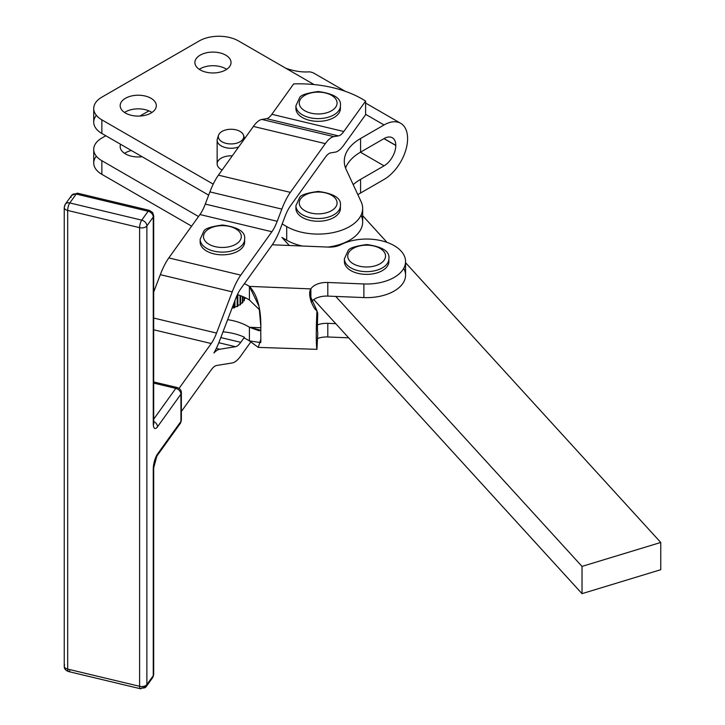 <?xml version="1.0" encoding="UTF-8"?>
<svg xmlns="http://www.w3.org/2000/svg" width="725" height="725" viewBox="0 0 725 725"><rect width="100%" height="100%" fill="white"/><g stroke="black" fill="none" stroke-linecap="round" stroke-linejoin="round"><path stroke-width="1.09" d="M384.042 138.584L395.796 145.372A16.63 9.597 120 0 0 392.352 137.759A16.63 9.597 120 0 0 384.042 138.584L360.579 152.132A55.617 32.108 0 0 0 345.553 168.028A55.617 32.108 180 0 1 360.579 152.132L384.042 138.584A16.63 9.597 -60 0 1 395.796 145.372L384.042 138.584M383.96 138.629L395.796 145.462L383.96 138.629M360.443 152.205L384.042 165.835A16.63 9.597 120 0 0 395.796 145.462A16.63 9.597 -60 0 1 384.042 165.835L360.579 179.374A55.617 32.108 0 0 0 353.202 184.648A55.617 32.108 180 0 1 360.579 179.374L360.579 193.004A55.617 32.108 0 0 0 357.86 194.681A55.617 32.108 180 0 1 360.579 193.004L360.579 179.374L384.042 165.835L360.443 152.205M384.042 179.456L360.579 193.004L384.042 179.456A33.314 19.231 120 0 0 407.595 138.656A33.314 19.231 -60 0 1 384.042 179.456M93.724 149.368A27.813 16.059 180 0 1 101.863 138.022A27.813 16.059 0 0 0 101.863 160.723A27.813 16.059 180 0 1 93.724 149.368L93.724 162.998A27.813 16.059 0 0 0 101.863 174.344L101.863 160.723L198.523 216.53L101.863 160.723L101.863 174.344L191.608 226.164L101.863 174.344A27.813 16.059 180 0 1 96.352 156.183M131.361 150.51A18.08 10.44 0 0 0 124.546 153.347A18.08 10.44 180 0 1 131.361 150.51M345.263 91.314L314.179 73.361A33.314 19.231 120 0 0 309.276 71.857C301.935 72.373 294.096 71.168 285.759 68.222L314.07 84.562L285.759 68.222C294.096 71.168 301.935 72.373 309.276 71.857M365.599 114.314L384.042 124.963A33.314 19.231 -60 0 1 400.698 123.313A33.314 19.231 -60 0 1 407.595 138.566L407.595 138.566A33.314 19.231 120 0 0 384.042 124.963L360.579 138.502L360.579 152.132L360.579 138.502A55.617 32.108 0 0 0 344.284 161.213A55.617 32.108 0 0 0 346.188 169.523L361.141 201.758A44.497 25.692 180 0 1 362.663 208.401A44.497 25.692 180 0 1 335.195 232.136A44.497 25.692 180 0 1 286.701 226.572L282.179 223.953L286.701 226.572L286.701 240.193L286.701 226.572A44.497 25.692 0 0 0 340.415 230.65A44.497 25.692 0 0 0 361.141 201.758L346.188 169.523A55.617 32.108 180 0 1 360.579 138.502L384.042 124.963L365.599 114.314M93.724 108.496L93.724 122.126A27.813 16.059 0 0 0 101.863 133.472L208.673 195.143L101.863 133.472L101.863 119.852L213.222 184.141L101.863 119.852A27.813 16.059 180 0 1 93.724 108.496A27.813 16.059 180 0 1 101.863 97.15L199.203 40.953A27.813 16.059 180 0 1 238.525 40.953L285.759 68.222L238.525 40.953A27.813 16.059 0 0 0 199.203 40.953L101.863 97.15A27.813 16.059 0 0 0 101.863 119.852L101.863 133.472A27.813 16.059 180 0 1 96.352 115.311M101.863 138.022L105.796 135.747L101.863 138.022M139.907 116.054L148.906 110.862L139.907 116.054M281.934 237.438L286.701 240.193A44.497 25.692 0 0 0 302.262 246.02A44.497 25.692 180 0 1 286.701 240.193L281.934 237.438L289.275 245.485L281.934 237.438M225.747 68.766A18.08 10.44 0 0 0 199.275 69.337A18.08 10.44 180 0 1 225.747 68.766A18.08 10.44 180 0 1 226.662 69.337A18.08 10.44 0 0 0 225.747 68.766M151.027 111.904A18.08 10.44 0 0 0 124.546 112.475A18.08 10.44 180 0 1 151.027 111.904A18.08 10.44 180 0 1 151.942 112.475A18.08 10.44 0 0 0 151.027 111.904M361.141 215.379A44.497 25.692 180 0 1 328.044 247.071A44.497 25.692 0 0 0 362.663 222.031L362.663 208.401M151.027 98.283A18.08 10.44 0 0 0 131.325 96.017A18.08 10.44 0 0 0 120.169 105.66A18.08 10.44 0 0 0 125.461 113.046A18.08 10.44 0 0 0 145.163 115.302A18.08 10.44 0 0 0 156.319 105.66A18.08 10.44 0 0 0 151.027 98.283M120.595 144.284A18.08 10.44 0 0 0 120.169 146.532A18.08 10.44 0 0 0 142.136 156.727A18.08 10.44 180 0 1 120.595 144.284M225.747 55.145A18.08 10.44 0 0 0 206.045 52.88A18.08 10.44 0 0 0 194.889 62.522A18.08 10.44 0 0 0 200.182 69.899A18.08 10.44 0 0 0 219.883 72.165A18.08 10.44 0 0 0 231.039 62.522A18.08 10.44 0 0 0 225.747 55.145M403.734 268.341A38.932 22.475 180 0 1 363.877 297.576L335.748 296.425L582.021 566.406L660.756 542.463L405.565 262.704L660.756 542.463L582.021 566.406L582.021 593.648L660.756 569.705L660.756 542.463L660.756 569.705L582.021 593.648L582.021 566.406L335.748 296.425L327.809 296.099L327.809 282.478A16.684 9.633 0 0 0 310.88 288.903L310.88 301.102L310.88 288.903L249.409 286.384A44.497 25.692 0 0 0 244.407 283.665L240.763 288.749A27.813 8.691 103.4 0 0 235.444 299.208L219.738 340.424A44.497 13.902 -76.6 0 1 213.911 352.966A44.497 13.902 -76.6 0 1 219.738 349.251L235.444 346.713L218.832 342.735L235.444 346.713A27.813 8.691 103.4 0 0 240.763 342.336L220.826 337.569L240.763 342.336L244.407 337.252A44.497 25.692 0 0 0 223.01 331.842A44.497 25.692 180 0 1 244.407 337.252L244.407 338.158A44.497 25.692 180 0 1 249.409 340.886L249.409 327.256A44.497 25.692 0 0 0 227.65 319.671A44.497 25.692 180 0 1 249.409 327.256L258.943 330.727L260.792 330.265L249.409 327.256L249.409 340.886A44.497 25.692 0 0 0 244.407 338.158L244.407 337.252L240.763 342.336A27.813 8.691 -76.6 0 1 235.444 346.713L219.738 349.251L216.304 348.426L219.738 349.251A44.497 13.902 103.4 0 0 213.911 352.966A44.497 13.902 103.4 0 0 219.738 340.424L235.444 299.208A27.813 8.691 -76.6 0 1 240.763 288.749L244.407 283.665A44.497 25.692 180 0 1 249.409 286.384C257.094 294.459 260.909 307.88 260.846 326.649A33.368 1.93 92.3 0 0 260.846 339.155L258.254 347.393L249.409 340.886L260.773 342.59L260.846 339.155A33.368 1.93 -87.7 0 1 260.846 326.649L259.052 306.403L249.409 286.384L249.409 294.123L249.409 286.384L310.88 288.903L309.802 294.993L316.952 310.726C313.599 309.412 306.892 294.558 310.88 288.903A16.684 9.633 180 0 1 327.809 282.478L327.809 296.099A16.684 9.633 0 0 0 311.197 302.044A16.684 9.633 180 0 1 327.809 296.099L363.877 297.576L363.877 283.955L327.809 282.478L363.877 283.955L363.877 297.576A38.932 22.475 0 0 0 405.565 275.156L405.565 261.535A38.932 22.475 180 0 1 363.877 283.955A38.932 22.475 0 0 0 403.499 254.312A38.932 22.475 0 0 0 340.822 244.697A38.932 22.475 180 0 1 382.619 241.035A38.932 22.475 180 0 1 405.565 261.535M387.023 242.386L362.663 215.678L387.023 242.386M313.762 299.57L582.021 593.648L335.748 323.667L327.809 323.341L327.809 336.971L348.653 337.823L327.809 336.971A16.684 9.633 0 0 0 317.505 338.512A16.684 9.633 180 0 1 327.809 336.971L327.809 323.341A16.684 9.633 0 0 0 317.441 324.909A16.684 9.633 180 0 1 327.809 323.341L335.748 323.667L313.762 299.57M250.723 342.064L240.763 355.957A44.497 13.902 -76.6 0 1 232.245 362.953L216.548 365.5A27.813 8.691 103.4 0 0 211.229 369.877L181.359 411.51L211.229 369.877A27.813 8.691 -76.6 0 1 216.548 365.5L232.245 362.953A44.497 13.902 103.4 0 0 240.763 355.957L250.723 342.064M340.288 207.042A22.248 12.842 180 0 1 333.899 217.482A22.248 12.842 180 0 1 308.569 219.992A22.248 12.842 180 0 1 296.045 207.042A22.248 12.842 0 0 0 295.918 208.401A22.248 12.842 0 0 0 309.647 220.273A22.248 12.842 0 0 0 333.899 217.482A22.248 12.842 0 0 0 340.415 208.401L340.415 205.683A22.248 12.842 180 0 1 333.899 214.763A22.248 12.842 180 0 1 309.647 217.545A22.248 12.842 180 0 1 295.918 205.683A22.248 12.842 0 0 0 309.647 217.545A22.248 12.842 0 0 0 333.899 214.763A22.248 12.842 0 0 0 340.415 205.683C341.502 198.36 334.125 193.611 318.284 191.427C306.584 192.986 300.331 195.107 299.525 197.771L295.918 205.683L295.918 208.401M218.343 136.962A13.902 8.029 0 0 0 217.391 138.711A13.902 8.029 0 0 0 223.3 146.903A13.902 8.029 0 0 0 238.67 146.948A13.902 8.029 180 0 1 224.433 147.302A13.902 8.029 180 0 1 217.137 140.233L217.137 163.85A13.902 8.029 0 0 0 221.207 169.523A13.902 8.029 0 0 0 222.122 170.003A13.902 8.029 180 0 1 221.207 169.523A13.902 8.029 180 0 1 218.442 160.452A13.902 8.029 180 0 1 232.281 155.857M125.461 113.046A18.08 10.44 180 0 1 133.563 95.582A18.08 10.44 180 0 1 155.703 108.36A18.08 10.44 180 0 1 125.461 113.046M200.182 69.899A18.08 10.44 180 0 1 208.283 52.445A18.08 10.44 180 0 1 230.423 65.223A18.08 10.44 180 0 1 200.182 69.899M365.599 114.74L343.795 145.136A44.497 13.902 -76.6 0 1 335.285 152.132L330.645 152.884A27.813 8.691 103.4 0 0 325.326 157.262L290.362 205.991A27.813 8.691 103.4 0 0 285.043 216.449L280.403 228.629A44.497 13.902 -76.6 0 1 271.884 245.367L244.407 283.665L271.884 245.367A44.497 13.902 103.4 0 0 280.403 228.629L285.043 216.449A27.813 8.691 -76.6 0 1 290.362 205.991L325.326 157.262A27.813 8.691 -76.6 0 1 330.645 152.884L335.285 152.132A44.497 13.902 103.4 0 0 343.795 145.136L365.599 114.74L365.599 101.119A88.985 51.375 0 0 0 293.661 83.919L271.857 114.305L343.795 131.506L365.599 101.119L365.599 114.74M168.825 257.919L240.763 275.128L271.884 231.737L199.946 214.537L168.825 257.919A44.497 13.902 103.4 0 0 160.307 274.657L153.682 292.048L160.307 274.657L232.245 291.858L160.307 274.657A44.497 13.902 -76.6 0 1 168.825 257.919L199.946 214.537L271.884 231.737A27.813 8.691 103.4 0 0 277.204 221.279L281.844 209.099L209.906 191.898L205.275 204.078L277.204 221.279L205.275 204.078A27.813 8.691 -76.6 0 1 199.946 214.537A27.813 8.691 103.4 0 0 205.275 204.078L209.906 191.898L281.844 209.099A44.497 13.902 -76.6 0 1 290.362 192.37L325.326 143.632L253.388 126.431L218.424 175.169L290.362 192.37L218.424 175.169A44.497 13.902 103.4 0 0 209.906 191.898A44.497 13.902 -76.6 0 1 218.424 175.169L253.388 126.431L325.326 143.632A44.497 13.902 -76.6 0 1 333.835 136.635L338.475 135.883L266.537 118.683L261.897 119.435L333.835 136.635L261.897 119.435A44.497 13.902 103.4 0 0 253.388 126.431A44.497 13.902 -76.6 0 1 261.897 119.435L266.537 118.683L338.475 135.883A27.813 8.691 103.4 0 0 343.795 131.506L271.857 114.305A27.813 8.691 -76.6 0 1 266.537 118.683A27.813 8.691 103.4 0 0 271.857 114.305L293.661 83.919A88.985 51.375 180 0 1 365.599 101.119L343.795 131.506A27.813 8.691 -76.6 0 1 338.475 135.883L333.835 136.635A44.497 13.902 103.4 0 0 325.326 143.632L290.362 192.37A44.497 13.902 103.4 0 0 281.844 209.099L277.204 221.279A27.813 8.691 -76.6 0 1 271.884 231.737L240.763 275.128L168.825 257.919M244.57 242.966A22.248 12.842 0 0 0 244.633 241.996L244.633 239.268C245.73 231.955 238.353 227.206 222.502 225.022C210.803 226.581 204.55 228.692 203.743 231.366L200.145 239.268A22.248 12.842 0 0 0 221.551 252.11A22.248 12.842 0 0 0 244.57 240.238A22.248 12.842 0 0 0 244.633 239.268A22.248 12.842 180 0 1 244.57 240.238A22.248 12.842 180 0 1 221.551 252.11A22.248 12.842 180 0 1 200.145 239.268L200.145 241.996A22.248 12.842 0 0 0 221.551 254.828A22.248 12.842 0 0 0 244.57 242.966A22.248 12.842 180 0 1 220.373 254.783A22.248 12.842 180 0 1 200.272 240.637M340.288 107.137A22.248 12.842 180 0 1 334.841 117.006A22.248 12.842 180 0 1 309.194 120.25A22.248 12.842 180 0 1 296.045 107.137M153.682 318.048L216.548 333.074L232.245 291.858A44.497 13.902 -76.6 0 1 240.763 275.128A44.497 13.902 103.4 0 0 232.245 291.858L216.548 333.074L153.682 318.048M153.682 329.775L211.229 343.532A27.813 8.691 103.4 0 0 216.548 333.074A27.813 8.691 -76.6 0 1 211.229 343.532L153.682 329.775M179.039 388.41L211.229 343.532L179.039 388.41M249.409 300.014A44.497 25.692 0 0 0 237.392 294.613A44.497 25.692 180 0 1 249.409 300.014L249.409 294.123L249.409 300.014L259.686 309.938L249.409 300.014M260.828 327.727L249.409 327.256L260.828 327.727M317.786 313.599A16.684 0.961 92.3 0 0 317.786 332.902L316.952 349.341A33.368 1.93 -87.7 0 1 316.952 310.726L317.786 313.599L316.952 310.726A33.368 1.93 92.3 0 0 316.952 349.341L317.786 332.902A16.684 0.961 -87.7 0 1 317.786 313.599M258.254 347.393L316.952 349.341M328.588 247.098A16.684 9.633 0 0 0 340.822 244.697A16.684 9.633 180 0 1 328.588 247.098L272.292 244.787L328.588 247.098M245.186 297.993A22.946 13.249 180 0 1 245.068 298.501L244.352 298.763L245.068 298.501L245.068 297.603L245.068 298.501A22.946 13.249 0 0 0 245.186 297.993L245.186 297.993M244.352 300.322A22.946 13.249 180 0 1 244.08 300.812L243.21 301.011A22.248 12.842 180 0 1 242.812 301.582A22.248 12.842 0 0 0 243.21 301.011L244.08 300.812L244.08 297.132L244.08 300.812A22.946 13.249 0 0 0 244.352 300.322L244.352 297.259L244.352 300.322M242.812 302.524A22.946 13.249 180 0 1 242.395 302.978L241.479 303.086A22.248 12.842 180 0 1 240.618 303.847A22.248 12.842 0 0 0 241.479 303.086L242.395 302.978L242.395 296.407L242.395 302.978A22.946 13.249 0 0 0 242.812 302.524L242.812 296.579L242.812 302.524M240.618 304.527A22.946 13.249 180 0 1 240.066 304.935L239.132 304.944A22.248 12.842 180 0 1 237.836 305.733A22.248 12.842 0 0 0 239.132 304.944L240.066 304.935L240.066 295.501L240.066 304.935A22.946 13.249 0 0 0 240.618 304.527L240.618 295.709L240.618 304.527M237.836 306.285A22.946 13.249 180 0 1 237.166 306.621L236.25 306.539A22.248 12.842 180 0 1 234.71 307.183L234.565 307.717A22.946 13.249 180 0 1 233.794 307.98L232.915 307.808A22.248 12.842 180 0 1 232.072 308.053A22.248 12.842 0 0 0 232.915 307.808L233.794 307.98L233.794 303.512L233.794 307.98A22.946 13.249 0 0 0 234.565 307.717L234.71 307.183A22.248 12.842 0 0 0 236.25 306.539L237.166 306.621L237.166 295.084L237.166 306.621A22.946 13.249 0 0 0 237.836 306.285L237.836 294.749L237.836 306.285M388.754 260.166A22.248 12.842 180 0 1 361.793 274.068A22.248 12.842 180 0 1 344.511 260.166M331.533 210.676A18.913 10.92 0 0 0 323.06 192.406A18.913 10.92 0 0 0 299.896 205.782A18.913 10.92 0 0 0 331.533 210.676A18.913 10.92 180 0 1 299.896 205.782A18.913 10.92 180 0 1 323.06 192.406A18.913 10.92 180 0 1 331.533 210.676M361.793 274.068A22.248 12.842 0 0 0 388.881 261.535L388.881 258.807A22.248 12.842 180 0 1 361.793 271.34A22.248 12.842 180 0 1 344.384 258.807A22.248 12.842 0 0 0 361.793 271.34A22.248 12.842 0 0 0 388.881 258.807C389.968 251.484 382.592 246.736 366.75 244.552C355.051 246.119 348.798 248.231 347.991 250.895L344.384 258.807L344.384 261.535A22.248 12.842 0 0 0 361.793 274.068M362.518 266.737A18.913 10.92 0 0 0 384.667 252.807A18.913 10.92 0 0 0 352.703 248.702A18.913 10.92 0 0 0 362.518 266.737A18.913 10.92 180 0 1 352.703 248.702A18.913 10.92 180 0 1 384.667 252.807A18.913 10.92 180 0 1 362.518 266.737M241.244 237.374A18.913 10.92 0 0 0 214.201 226.708A18.913 10.92 0 0 0 211.727 245.567A18.913 10.92 0 0 0 241.244 237.374A18.913 10.92 180 0 1 211.727 245.567A18.913 10.92 180 0 1 214.201 226.708A18.913 10.92 180 0 1 241.244 237.374M334.841 117.006A22.248 12.842 0 0 0 340.415 108.496L340.415 105.778A22.248 12.842 180 0 1 334.841 114.278A22.248 12.842 180 0 1 310.291 117.785A22.248 12.842 180 0 1 295.918 105.778A22.248 12.842 0 0 0 310.291 117.785A22.248 12.842 0 0 0 334.841 114.278A22.248 12.842 0 0 0 340.415 105.778C341.502 98.455 334.125 93.706 318.284 91.522C306.584 93.09 300.331 95.202 299.525 97.866L295.918 105.778L295.918 108.496A22.248 12.842 0 0 0 310.291 120.513A22.248 12.842 0 0 0 334.841 117.006M332.34 110.282A18.913 10.92 0 0 0 321.918 92.347A18.913 10.92 0 0 0 300.241 106.521A18.913 10.92 0 0 0 332.34 110.282A18.913 10.92 180 0 1 300.241 106.521A18.913 10.92 180 0 1 321.918 92.347A18.913 10.92 180 0 1 332.34 110.282M222.049 141.792A12.715 7.341 0 0 0 243.319 138.502A12.715 7.341 0 0 0 227.75 129.512A12.715 7.341 0 0 0 222.049 141.792A12.715 7.341 180 0 1 218.56 135.212A12.715 7.341 180 0 1 231.039 129.258A12.715 7.341 180 0 1 243.518 135.212A12.715 7.341 180 0 1 242.784 139.408A12.715 7.341 180 0 1 222.049 141.792M234.565 301.509L234.565 307.717L234.565 301.509M234.918 307.101L234.918 300.576L234.918 307.101M157.515 454.031L180.933 421.397L180.933 394.155L157.515 426.789A11.12 3.48 -76.6 0 1 153.265 423.636L153.265 217.02L146.876 225.919L146.876 684.572L153.265 675.673L153.265 469.048A11.12 3.48 -76.6 0 1 157.515 454.031A11.12 3.48 103.4 0 0 153.265 469.048L153.265 675.673L146.876 684.572L146.876 225.919L153.265 217.02A5.564 4.196 -144.3 0 0 148.127 211.247L76.188 194.046L69.799 202.946L141.738 220.146L148.127 211.247L141.738 220.146A5.564 4.196 35.7 0 1 146.876 225.919A5.564 3.208 180 0 1 139.608 227.659L67.679 210.449L67.679 669.103L139.608 686.303L139.608 227.659A5.564 1.74 -76.6 0 1 141.738 220.146L69.799 202.946A5.564 1.74 103.4 0 0 67.679 210.449L139.608 227.659L139.608 686.303A5.564 3.208 0 0 0 146.876 684.572A5.564 4.196 35.7 0 1 146.26 686.584A5.564 4.196 35.7 0 1 141.738 687.88A5.564 1.74 -76.6 0 1 140.442 688.75A5.564 1.74 -76.6 0 1 139.608 686.303L67.679 669.103L67.679 210.449A5.564 3.208 180 0 1 64.244 207.486A5.564 3.208 180 0 1 64.661 206.253A5.564 4.196 35.7 0 1 65.286 204.242A5.564 4.196 35.7 0 1 69.799 202.946A5.564 4.196 -144.3 0 0 65.286 204.242L64.244 207.486A5.564 3.208 0 0 0 67.679 210.449A5.564 1.74 -76.6 0 1 69.799 202.946L76.188 194.046A5.564 4.196 -144.3 0 0 71.666 195.342A5.564 4.196 35.7 0 1 76.188 194.046A5.564 1.74 -76.6 0 1 77.484 193.176A5.564 1.74 103.4 0 0 76.188 194.046L148.127 211.247A5.564 4.196 35.7 0 1 153.265 217.02A5.564 3.208 0 0 0 153.682 215.787A5.564 3.208 180 0 1 153.265 217.02L153.265 423.636A11.12 3.48 103.4 0 0 157.515 426.789L180.933 394.155L180.933 421.397A5.564 3.208 0 0 0 181.359 420.174A5.564 3.208 180 0 1 180.933 421.397A5.564 4.196 35.7 0 1 180.308 423.418A5.564 4.196 -144.3 0 0 180.933 421.397L157.515 454.031A5.564 4.196 35.7 0 1 156.899 456.043A5.564 4.196 -144.3 0 0 157.515 454.031M146.26 686.584A5.564 4.196 -144.3 0 0 146.876 684.572A5.564 3.208 180 0 1 139.608 686.303A5.564 1.74 103.4 0 0 140.442 688.75L146.26 686.584L152.64 677.685L153.682 674.44A5.564 3.208 180 0 1 153.265 675.673A5.564 4.196 35.7 0 1 152.64 677.685A5.564 4.196 -144.3 0 0 153.265 675.673A5.564 3.208 0 0 0 153.682 674.44L153.682 467.824A5.564 3.208 180 0 1 153.265 469.048A5.564 3.208 0 0 0 153.682 467.824L156.899 456.043L180.308 423.418L181.359 420.174L181.359 392.923A5.564 3.208 180 0 1 180.933 394.155A5.564 3.208 0 0 0 181.359 392.923C181.477 390.44 180.054 388.636 177.09 387.513A5.564 1.74 103.4 0 0 175.794 388.382L153.682 383.099L175.794 388.382A5.564 4.196 35.7 0 1 180.933 394.155A5.564 4.196 -144.3 0 0 175.794 388.382A5.564 1.74 -76.6 0 1 177.09 387.513L153.682 381.921M153.682 419.195L175.794 388.382L153.682 419.195M64.244 207.486L64.244 666.139A5.564 3.208 0 0 0 67.679 669.103A5.564 1.74 103.4 0 0 68.512 671.549A5.564 1.74 -76.6 0 1 67.679 669.103A5.564 3.208 180 0 1 64.244 666.139A5.564 3.208 180 0 1 64.661 664.907M69.799 670.679A5.564 1.74 -76.6 0 1 68.512 671.549L140.442 688.75M146.876 225.919A5.564 4.196 -144.3 0 0 141.738 220.146A5.564 1.74 103.4 0 0 139.608 227.659A5.564 3.208 0 0 0 146.876 225.919M71.05 197.354A5.564 4.196 35.7 0 1 71.666 195.342L77.484 193.176L149.413 210.377A5.564 1.74 103.4 0 0 148.127 211.247A5.564 1.74 -76.6 0 1 149.413 210.377L152.613 212.507L153.682 215.787L153.682 422.412A5.564 3.208 180 0 1 153.265 423.636A5.564 3.208 0 0 0 153.682 422.412L153.827 424.025L153.437 423.355M153.682 421.479A5.564 4.196 35.7 0 1 157.515 426.789A5.564 4.196 -144.3 0 0 153.682 421.479M365.599 103.05L400.698 123.313M218.56 135.212L217.391 138.711M243.518 135.212L244.697 138.711M64.244 666.139C64.117 668.622 65.54 670.426 68.512 671.549M71.666 195.342L65.286 204.242"/></g></svg>
